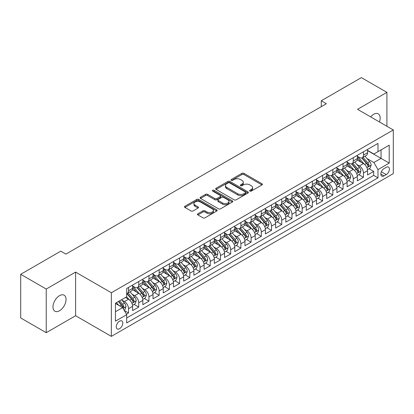 <?xml version="1.0" encoding="UTF-8"?>
<svg xmlns="http://www.w3.org/2000/svg" width="414" height="414" viewBox="0 0 414 414"><rect width="100%" height="100%" fill="white"/><g stroke="black" fill="none" stroke-linecap="round" stroke-linejoin="round"><path stroke-width="0.62" d="M249.906 191.077A0.994 0.574 0 0 0 251.308 191.077L261.964 184.929A1.418 0.818 0 0 0 262.378 184.349A1.418 0.818 0 0 0 261.964 183.769L243.918 173.347A1.418 0.818 0 0 0 241.911 173.347L231.255 179.5A0.994 0.574 0 0 0 230.965 179.904A0.994 0.574 0 0 0 231.255 180.313A0.994 0.574 0 0 0 232.663 180.313L234.039 179.516A4.538 2.619 0 0 1 240.456 179.516L241.962 180.385A4.538 2.619 0 0 1 243.292 182.238A4.538 2.619 0 0 1 241.962 184.09L240.581 184.882A0.994 0.574 0 0 0 240.291 185.291A0.994 0.574 0 0 0 240.581 185.695A0.994 0.574 0 0 0 241.988 185.695L243.365 184.898A4.538 2.619 0 0 1 249.782 184.898L251.288 185.767A4.538 2.619 0 0 1 252.612 187.62A4.538 2.619 0 0 1 251.288 189.472L249.906 190.269A0.994 0.574 0 0 0 249.616 190.673A0.994 0.574 0 0 0 249.906 191.077L249.906 190.269M59.518 310.754A9.248 5.341 120 0 0 65.557 302.608A9.248 5.341 120 0 0 64.139 295.198A9.248 5.341 120 0 0 59.518 295.658A9.248 5.341 120 0 0 53.478 303.804A9.248 5.341 120 0 0 54.896 311.214A9.248 5.341 120 0 0 59.518 310.754M379.447 121.959A9.248 5.341 120 0 0 378.256 113.845A9.248 5.341 120 0 0 373.635 114.3A9.248 5.341 120 0 0 370.639 116.877M119.532 328.716A4.621 2.67 120 0 0 122.554 324.638A4.621 2.67 120 0 0 121.845 320.938A4.621 2.67 120 0 0 119.532 321.166A4.621 2.67 120 0 0 116.51 325.238A4.621 2.67 120 0 0 117.219 328.944A4.621 2.67 120 0 0 119.532 328.716M197.892 213.759A1.418 0.818 0 0 0 197.478 214.333A1.418 0.818 0 0 0 197.892 214.913L202.958 217.836A1.418 0.818 0 0 0 204.961 217.836L216.791 211.005A1.418 0.818 0 0 0 217.21 210.426A1.418 0.818 0 0 0 216.791 209.851L198.746 199.429A1.418 0.818 0 0 0 196.738 199.429L184.908 206.26A1.418 0.818 0 0 0 184.494 206.84A1.418 0.818 0 0 0 184.908 207.419L191.025 210.949A1.418 0.818 0 0 0 193.027 210.949L198.094 208.025A1.418 0.818 0 0 0 198.508 207.445A1.418 0.818 0 0 0 198.094 206.865L195.061 205.116A3.793 2.189 0 0 1 193.949 203.569A3.793 2.189 0 0 1 196.293 201.546A3.793 2.189 0 0 1 200.423 202.022L212.304 208.879A3.793 2.189 0 0 1 213.417 210.426A3.793 2.189 0 0 1 211.078 212.449A3.793 2.189 0 0 1 206.943 211.978L204.961 210.835A1.418 0.818 0 0 0 202.958 210.835L197.892 213.759L197.892 214.913M75.607 272.096L46.239 289.05L20.7 274.306L20.7 317.952L46.239 332.696L75.607 315.737L111.361 336.38L111.361 292.739L75.607 272.096L75.607 315.737M386.914 126.275L386.914 92.363L357.546 109.317L393.3 129.96L111.361 292.739M386.914 92.363L361.375 77.62L321.285 100.768L321.285 106.667M20.7 274.306L60.796 251.158L65.904 254.108L326.392 103.717L321.285 100.768M234.138 199.833A1.418 0.818 0 0 0 236.146 199.833L247.976 193.002A1.418 0.818 0 0 0 248.39 192.422A1.418 0.818 0 0 0 247.976 191.848L229.93 181.425A1.418 0.818 0 0 0 227.923 181.425L216.092 188.256A1.418 0.818 0 0 0 215.678 188.836A1.418 0.818 0 0 0 216.092 189.415L234.138 199.833M213.029 191.294A0.994 0.574 0 0 1 214.038 191.434L214.038 190.254L232.383 200.847A1.418 0.818 0 0 1 232.803 201.427A1.418 0.818 0 0 1 232.383 202.006L220.553 208.837A1.418 0.818 0 0 1 218.545 208.837L200.5 198.415L200.5 197.255A1.418 0.818 0 0 0 200.086 197.835A1.418 0.818 0 0 0 200.5 198.415M200.5 197.255L205.561 194.337A1.418 0.818 0 0 1 207.569 194.337L214.887 198.56A1.418 0.818 0 0 0 216.895 198.56L220.253 196.619A1.418 0.818 0 0 0 220.667 196.045A1.418 0.818 0 0 0 220.253 195.465L212.63 191.066A0.994 0.574 0 0 1 212.341 190.657A0.994 0.574 0 0 1 212.956 190.129A0.994 0.574 0 0 1 214.038 190.254M126.405 314.19L128.521 312.968L124.283 310.521M121.871 300.103L124.438 301.583A5.78 3.338 60 0 1 128.521 308.663L132.609 306.303L132.609 310.609L138.737 307.069L134.089 304.388M132.087 294.204L134.648 295.689A5.78 3.338 60 0 1 138.737 302.763L142.825 300.404L142.825 304.709L148.952 301.169L144.305 298.489M142.302 288.31L144.864 289.79A5.78 3.338 60 0 1 148.952 296.864L153.04 294.509L153.04 298.815L159.167 295.275L154.52 292.589M152.518 282.41L155.079 283.89A5.78 3.338 60 0 1 159.167 290.97L163.256 288.61L163.256 292.915L169.383 289.376L164.736 286.695M162.733 276.511L165.295 277.996A5.78 3.338 60 0 1 169.383 285.07L173.466 282.71L173.466 287.016L179.598 283.476L174.951 280.796M172.948 270.616L175.51 272.096A5.78 3.338 60 0 1 179.598 279.176L183.681 276.816L183.681 281.122L189.814 277.582L185.167 274.896M183.164 264.717L185.726 266.197A5.78 3.338 60 0 1 189.814 273.276L193.897 270.916L193.897 275.222L200.029 271.682L195.382 269.002M193.379 258.817L195.941 260.302A5.78 3.338 60 0 1 200.029 267.377L204.112 265.017L204.112 269.323L210.245 265.788L205.598 263.102M203.595 252.923L206.156 254.403A5.78 3.338 60 0 1 210.245 261.482L214.328 259.123L214.328 263.428L220.46 259.888L215.813 257.203M213.805 247.023L216.372 248.503A5.78 3.338 60 0 1 220.46 255.583L224.543 253.223L224.543 257.529L230.676 253.989L226.023 251.308M224.021 241.129L226.587 242.609A5.78 3.338 60 0 1 230.676 249.683L234.759 247.324L234.759 251.629L240.891 248.095L236.239 245.409M234.236 235.23L236.803 236.71A5.78 3.338 60 0 1 240.891 243.789L244.974 241.429L244.974 245.735L251.107 242.195L246.454 239.509M244.451 229.33L247.018 230.81A5.78 3.338 60 0 1 251.107 237.89L255.19 235.53L255.19 239.835L261.322 236.296L256.67 233.615M254.667 223.436L257.234 224.916A5.78 3.338 60 0 1 261.322 231.99L265.405 229.63L265.405 233.936L271.532 230.401L266.885 227.716M264.882 217.536L267.449 219.016A5.78 3.338 60 0 1 271.532 226.096L275.62 223.736L275.62 228.042L281.748 224.502L277.101 221.816M275.098 211.637L277.665 213.117A5.78 3.338 60 0 1 281.748 220.196L285.836 217.836L285.836 222.142L291.963 218.602L287.316 215.922M285.313 205.742L287.88 207.223A5.78 3.338 60 0 1 291.963 214.297L296.051 211.937L296.051 216.243L302.179 212.708L297.531 210.022M295.529 199.843L298.096 201.323A5.78 3.338 60 0 1 302.179 208.402L306.267 206.043L306.267 210.348L312.394 206.809L307.747 204.123M305.744 193.943L308.311 195.424A5.78 3.338 60 0 1 312.394 202.503L316.482 200.143L316.482 204.449L322.609 200.909L317.962 198.228M315.96 188.049L318.526 189.529A5.78 3.338 60 0 1 322.609 196.603L326.698 194.249L326.698 198.549L332.825 195.015L328.178 192.329M326.175 182.15L328.742 183.63A5.78 3.338 60 0 1 332.825 190.709L336.913 188.349L336.913 192.655L343.04 189.115L338.393 186.429M336.391 176.25L338.957 177.73A5.78 3.338 60 0 1 343.04 184.81L347.129 182.45L347.129 186.755L353.256 183.216L348.609 180.535M346.606 170.356L349.173 171.836A5.78 3.338 60 0 1 353.256 178.91L357.344 176.555L357.344 180.861L363.471 177.321L363.471 173.016A5.78 3.338 -120 0 0 359.383 165.936L356.821 164.456M358.824 174.636L363.471 177.321M132.609 306.303A5.78 3.338 -120 0 0 128.521 299.224L125.458 297.454M142.825 300.404A5.78 3.338 -120 0 0 138.737 293.329L132.418 289.681M153.04 294.509A5.78 3.338 -120 0 0 148.952 287.43L142.633 283.781M163.256 288.61A5.78 3.338 -120 0 0 159.167 281.53L152.849 277.887M173.466 282.71A5.78 3.338 -120 0 0 169.383 275.636L163.064 271.988M183.681 276.816A5.78 3.338 -120 0 0 179.598 269.737L173.28 266.088M193.897 270.916A5.78 3.338 -120 0 0 189.814 263.837L183.495 260.194M204.112 265.017A5.78 3.338 -120 0 0 200.029 257.943L193.711 254.294M214.328 259.123A5.78 3.338 -120 0 0 210.245 252.043L203.926 248.395M224.543 253.223A5.78 3.338 -120 0 0 220.46 246.144L214.141 242.5M234.759 247.324A5.78 3.338 -120 0 0 230.676 240.249L224.357 236.601M244.974 241.429A5.78 3.338 -120 0 0 240.891 234.35L234.572 230.701M255.19 235.53A5.78 3.338 -120 0 0 251.107 228.45L244.788 224.807M265.405 229.63A5.78 3.338 -120 0 0 261.322 222.556L255.003 218.908M275.62 223.736A5.78 3.338 -120 0 0 271.532 216.657L265.219 213.008M285.836 217.836A5.78 3.338 -120 0 0 281.748 210.762L275.434 207.114M296.051 211.937A5.78 3.338 -120 0 0 291.963 204.863L285.65 201.214M306.267 206.043A5.78 3.338 -120 0 0 302.179 198.963L295.865 195.315M316.482 200.143A5.78 3.338 -120 0 0 312.394 193.069L306.081 189.421M326.698 194.249A5.78 3.338 -120 0 0 322.609 187.169L316.291 183.521M336.913 188.349A5.78 3.338 -120 0 0 332.825 181.27L326.506 177.622M347.129 182.45A5.78 3.338 -120 0 0 343.04 175.376L336.722 171.727M357.344 176.555A5.78 3.338 -120 0 0 353.256 169.476L346.937 165.828M386.252 167.292L384.006 168.591A4.476 2.587 120 0 0 381.077 172.54A4.476 2.587 120 0 0 381.765 176.126A4.476 2.587 120 0 0 384.006 175.903L386.252 174.61A4.476 2.587 120 0 0 389.176 170.661A4.476 2.587 120 0 0 388.492 167.07A4.476 2.587 120 0 0 386.252 167.292M111.361 336.38L393.3 173.606L393.3 129.96M115.444 311.726L122.596 307.602L126.684 314.676L126.684 322.936L377.977 177.849L377.977 169.595L373.889 162.516L367.037 158.557M126.684 314.676L115.444 321.166L115.444 303.234L126.684 296.75L126.684 288.491L377.977 143.41L377.977 151.664L389.212 145.179L389.212 163.106L377.977 169.595M132.609 286.012L134.648 287.192A5.78 3.338 60 0 0 137.541 287.482L141.624 285.122A5.78 3.338 -120 0 0 142.825 282.477L142.825 279.171M142.825 280.118L144.864 281.297A5.78 3.338 60 0 0 147.757 281.582L151.84 279.222A5.78 3.338 -120 0 0 153.04 276.578L153.04 273.276M153.04 274.218L155.079 275.398A5.78 3.338 60 0 0 157.972 275.683L162.055 273.328A5.78 3.338 -120 0 0 163.256 270.678L163.256 267.377M163.256 268.324L165.295 269.498A5.78 3.338 60 0 0 168.188 269.788L172.271 267.428A5.78 3.338 -120 0 0 173.466 264.784L173.466 261.477M173.466 262.424L175.51 263.604A5.78 3.338 60 0 0 178.403 263.889L182.486 261.529A5.78 3.338 -120 0 0 183.681 258.885L183.681 255.583M183.681 256.525L185.726 257.705A5.78 3.338 60 0 0 188.618 257.989L192.701 255.635A5.78 3.338 -120 0 0 193.897 252.985L193.897 249.683M193.897 250.63L195.941 251.805A5.78 3.338 60 0 0 198.834 252.095L202.917 249.735A5.78 3.338 -120 0 0 204.112 247.091L204.112 243.789M204.112 244.731L206.156 245.911A5.78 3.338 60 0 0 209.044 246.195L213.132 243.836A5.78 3.338 -120 0 0 214.328 241.191L214.328 237.89M214.328 238.831L216.372 240.011A5.78 3.338 60 0 0 219.26 240.296L223.348 237.941A5.78 3.338 -120 0 0 224.543 235.292L224.543 231.99M224.543 232.937L226.587 234.117A5.78 3.338 60 0 0 229.475 234.402L233.563 232.042A5.78 3.338 -120 0 0 234.759 229.397L234.759 226.096M234.759 227.038L236.803 228.217A5.78 3.338 60 0 0 239.69 228.502L243.779 226.142A5.78 3.338 -120 0 0 244.974 223.498L244.974 220.196M244.974 221.138L247.018 222.318A5.78 3.338 60 0 0 249.906 222.608L253.994 220.248A5.78 3.338 -120 0 0 255.19 217.604L255.19 214.297M255.19 215.244L257.234 216.424A5.78 3.338 60 0 0 260.121 216.708L264.21 214.348A5.78 3.338 -120 0 0 265.405 211.704L265.405 208.402M265.405 209.344L267.449 210.524A5.78 3.338 60 0 0 270.337 210.809L274.425 208.449A5.78 3.338 -120 0 0 275.62 205.805L275.62 202.503M275.62 203.445L277.665 204.625A5.78 3.338 60 0 0 280.552 204.914L284.641 202.555A5.78 3.338 -120 0 0 285.836 199.91L285.836 196.603M285.836 197.55L287.88 198.73A5.78 3.338 60 0 0 290.768 199.015L294.856 196.655A5.78 3.338 -120 0 0 296.051 194.011L296.051 190.709M296.051 191.651L298.096 192.831A5.78 3.338 60 0 0 300.983 193.115L305.071 190.756A5.78 3.338 -120 0 0 306.267 188.111L306.267 184.81M306.267 185.751L308.311 186.931A5.78 3.338 60 0 0 311.199 187.221L315.287 184.861A5.78 3.338 -120 0 0 316.482 182.217L316.482 178.91M316.482 179.857L318.526 181.037A5.78 3.338 60 0 0 321.414 181.322L325.502 178.962A5.78 3.338 -120 0 0 326.698 176.317L326.698 173.016M326.698 173.958L328.742 175.138A5.78 3.338 60 0 0 331.63 175.422L335.718 173.062A5.78 3.338 -120 0 0 336.913 170.418L336.913 167.116M336.913 168.058L338.957 169.238A5.78 3.338 60 0 0 341.845 169.528L345.928 167.168A5.78 3.338 -120 0 0 347.129 164.524L347.129 161.217M347.129 162.164L349.173 163.344A5.78 3.338 60 0 0 352.06 163.628L356.144 161.269A5.78 3.338 -120 0 0 357.344 158.624L357.344 155.322M126.684 317.978L373.687 175.376L373.687 171.422L367.56 174.962L367.56 170.656A5.78 3.338 -120 0 0 363.471 163.577L357.153 159.933M357.344 156.264L359.383 157.444A5.78 3.338 -120 0 0 362.276 157.729A5.78 3.338 -120 0 0 363.471 155.084L363.471 151.783M362.276 157.729L366.359 155.374A5.78 3.338 -120 0 0 367.56 152.725L367.56 149.423M128.521 287.43L128.521 290.731A5.78 3.338 60 0 1 127.326 293.376A5.78 3.338 60 0 1 126.684 293.614M127.326 293.376L131.409 291.021A5.78 3.338 -120 0 0 132.609 288.372L132.609 285.07M138.737 281.53L138.737 284.837A5.78 3.338 60 0 1 137.541 287.482M148.952 275.636L148.952 278.938A5.78 3.338 60 0 1 147.757 281.582M159.167 269.737L159.167 273.038A5.78 3.338 60 0 1 157.972 275.683M169.383 263.837L169.383 267.144A5.78 3.338 60 0 1 168.188 269.788M179.598 257.943L179.598 261.244A5.78 3.338 60 0 1 178.403 263.889M189.814 252.043L189.814 255.345A5.78 3.338 60 0 1 188.618 257.989M200.029 246.144L200.029 249.451A5.78 3.338 60 0 1 198.834 252.095M210.245 240.249L210.245 243.551A5.78 3.338 60 0 1 209.044 246.195M220.46 234.35L220.46 237.652A5.78 3.338 60 0 1 219.26 240.296M230.676 228.45L230.676 231.757A5.78 3.338 60 0 1 229.475 234.402M240.891 222.556L240.891 225.858A5.78 3.338 60 0 1 239.69 228.502M251.107 216.657L251.107 219.958A5.78 3.338 60 0 1 249.906 222.608M261.322 210.757L261.322 214.064A5.78 3.338 60 0 1 260.121 216.708M271.532 204.863L271.532 208.164A5.78 3.338 60 0 1 270.337 210.809M281.748 198.963L281.748 202.265A5.78 3.338 60 0 1 280.552 204.914M291.963 193.069L291.963 196.371A5.78 3.338 60 0 1 290.768 199.015M302.179 187.169L302.179 190.471A5.78 3.338 60 0 1 300.983 193.115M312.394 181.27L312.394 184.572A5.78 3.338 60 0 1 311.199 187.221M322.609 175.376L322.609 178.677A5.78 3.338 60 0 1 321.414 181.322M332.825 169.476L332.825 172.778A5.78 3.338 60 0 1 331.63 175.422M343.04 163.577L343.04 166.878A5.78 3.338 60 0 1 341.845 169.528M353.256 157.682L353.256 160.984A5.78 3.338 60 0 1 352.06 163.628M353.256 178.91L353.256 183.216M343.04 184.81L343.04 189.115M332.825 190.709L332.825 195.015M322.609 196.603L322.609 200.909M312.394 202.503L312.394 206.809M302.179 208.402L302.179 212.708M291.963 214.297L291.963 218.602M281.748 220.196L281.748 224.502M271.532 226.096L271.532 230.401M261.322 231.99L261.322 236.296M251.107 237.89L251.107 242.195M240.891 243.789L240.891 248.095M230.676 249.683L230.676 253.989M220.46 255.583L220.46 259.888M210.245 261.482L210.245 265.788M200.029 267.377L200.029 271.682M189.814 273.276L189.814 277.582M179.598 279.176L179.598 283.476M169.383 285.07L169.383 289.376M159.167 290.97L159.167 295.275M148.952 296.864L148.952 301.169M138.737 302.763L138.737 307.069M128.521 308.663L128.521 312.968M122.596 307.602L115.444 303.472M373.889 162.516L381.04 158.386L381.04 149.894L389.212 145.179M367.56 150.603L389.212 163.106M367.56 150.365L373.889 154.024L377.977 151.664M46.239 289.05L46.239 332.696M369.04 168.741L373.687 171.422M373.687 175.376L377.977 177.849M250.304 191.216L251.288 190.652A4.538 2.619 0 0 0 252.612 188.8L252.612 187.62M243.292 182.238L243.292 183.418A4.538 2.619 0 0 1 241.962 185.27L240.979 185.834M261.964 183.769L261.964 184.929L243.918 174.527A1.418 0.818 0 0 0 241.911 174.527L231.654 180.452M247.96 193.012L229.93 182.605A1.418 0.818 0 0 0 227.923 182.605L216.108 189.426M245.471 192.831A0.994 0.574 0 0 0 245.761 192.422A0.994 0.574 0 0 0 245.471 192.018L229.625 182.874A0.994 0.574 0 0 0 228.223 182.874L226.768 183.712A4.538 2.619 0 0 0 225.439 185.565A4.538 2.619 0 0 0 226.768 187.418L237.6 193.669A4.538 2.619 0 0 0 244.017 193.669L245.471 192.831L245.471 194.011A0.994 0.574 0 0 0 245.761 193.602L245.761 192.422M225.439 185.565L225.439 186.745A4.538 2.619 0 0 0 226.768 188.598L226.768 187.418M245.471 194.011L244.017 194.849A4.538 2.619 0 0 1 237.6 194.849L226.768 188.598M200.516 198.425L205.561 195.517L205.561 194.337M220.667 196.045L220.667 197.224A1.418 0.818 0 0 1 220.253 197.799L216.895 199.739A1.418 0.818 0 0 1 214.887 199.739L207.569 195.517A1.418 0.818 0 0 0 205.561 195.517M214.038 191.434L232.368 202.016M222.484 202.948A3.793 2.189 0 0 0 226.618 203.419A3.793 2.189 0 0 0 228.958 201.395A3.793 2.189 0 0 0 227.85 199.848L223.663 197.431A1.418 0.818 0 0 0 221.656 197.431L218.297 199.372A1.418 0.818 0 0 0 217.883 199.952A1.418 0.818 0 0 0 218.297 200.531L222.484 202.948L222.484 204.123A3.793 2.189 0 0 0 226.618 204.599A3.793 2.189 0 0 0 228.958 202.575L228.958 201.395M217.883 199.952L217.883 201.132A1.418 0.818 0 0 0 218.297 201.706L218.297 200.531M222.484 204.123L218.297 201.706M213.417 210.426L213.417 211.606A3.793 2.189 0 0 1 211.078 213.629A3.793 2.189 0 0 1 206.943 213.158L204.961 212.015A1.418 0.818 0 0 0 202.958 212.015L197.913 214.923M193.949 203.569L193.949 204.749A3.793 2.189 0 0 0 195.061 206.296L195.061 205.116M198.073 208.035L195.061 206.296M216.791 209.851L216.791 211.005L198.746 200.609A1.418 0.818 0 0 0 196.738 200.609L184.929 207.43M367.472 169.642L370.111 168.12L371.13 165.17A3.829 2.21 -120 0 0 369.64 161.574L364.972 156.171M364.041 163.949L358.503 157.543A11.054 6.381 -120 0 0 357.344 156.326M361.003 162.153L357.908 158.567A9.175 5.294 -120 0 0 357.344 157.951M361.753 157.936L366.473 163.406A3.829 2.21 60 0 1 367.839 166.04L368.118 166.495L368.636 166.423L369.065 165.336A3.829 2.21 -120 0 0 367.699 162.697L363.031 157.294M362.033 157.848L367.104 163.721A1.951 1.128 60 0 1 367.596 164.487L369.065 165.336M357.256 175.541L359.895 174.02L360.915 171.07A3.829 2.21 -120 0 0 359.424 167.473L354.762 162.071M353.825 169.849L348.288 163.442A11.054 6.381 -120 0 0 347.129 162.226M350.787 168.053L347.693 164.467A9.175 5.294 -120 0 0 347.129 163.851M351.538 163.835L356.257 169.3A3.829 2.21 60 0 1 357.624 171.939L357.903 172.395L358.421 172.322L358.85 171.23A3.829 2.21 -120 0 0 357.484 168.596L352.816 163.188M351.817 163.747L356.889 169.621A1.951 1.128 60 0 1 357.38 170.382L358.85 171.23M347.041 181.441L349.68 179.914L350.705 176.964A3.829 2.21 -120 0 0 349.209 173.373L344.546 167.965M343.61 175.748L338.072 169.336A11.054 6.381 -120 0 0 336.913 168.125M340.572 173.947L337.477 170.366A9.175 5.294 -120 0 0 336.913 169.75M341.322 169.735L346.047 175.2A3.829 2.21 60 0 1 347.408 177.839L347.688 178.289L348.205 178.217L348.635 177.13A3.829 2.21 -120 0 0 347.268 174.491L342.601 169.088M341.602 169.647L346.673 175.515A1.951 1.128 60 0 1 347.165 176.281L348.635 177.13M336.825 187.335L339.464 185.814L340.489 182.864A3.829 2.21 -120 0 0 338.994 179.267L334.331 173.864M333.394 181.642L327.857 175.236A11.054 6.381 -120 0 0 326.698 174.02M330.356 179.847L327.262 176.261A9.175 5.294 -120 0 0 326.698 175.645M331.107 175.629L335.832 181.099A3.829 2.21 60 0 1 337.193 183.733L337.472 184.189L337.99 184.116L338.419 183.024A3.829 2.21 -120 0 0 337.053 180.39L332.39 174.987M331.386 175.541L336.458 181.415A1.951 1.128 60 0 1 336.949 182.176L338.419 183.024M326.61 193.234L329.249 191.708L330.274 188.763A3.829 2.21 -120 0 0 328.783 185.167L324.115 179.764M323.179 187.542L317.641 181.135A11.054 6.381 -120 0 0 316.482 179.919M320.141 185.746L317.046 182.16A9.175 5.294 -120 0 0 316.482 181.544M320.891 181.529L325.616 186.993A3.829 2.21 60 0 1 326.977 189.633L327.257 190.088L327.774 190.016L328.204 188.924A3.829 2.21 -120 0 0 326.837 186.29L322.175 180.882M321.171 181.441L326.242 187.314A1.951 1.128 60 0 1 326.734 188.075L328.204 188.924M316.394 199.134L319.034 197.607L320.058 194.658A3.829 2.21 -120 0 0 318.568 191.066L313.9 185.658M312.963 193.441L307.426 187.03A11.054 6.381 -120 0 0 306.267 185.819M309.926 191.641L306.831 188.059A9.175 5.294 -120 0 0 306.267 187.444M310.676 187.428L315.401 192.893A3.829 2.21 60 0 1 316.762 195.532L317.041 195.982L317.559 195.91L317.988 194.823A3.829 2.21 -120 0 0 316.627 192.184L311.959 186.781M310.955 187.34L316.027 193.209A1.951 1.128 60 0 1 316.519 193.975L317.988 194.823M306.179 205.028L308.818 203.507L309.843 200.557A3.829 2.21 -120 0 0 308.352 196.96L303.685 191.558M302.748 199.336L297.211 192.929A11.054 6.381 -120 0 0 296.051 191.713M299.71 197.54L296.615 193.954A9.175 5.294 -120 0 0 296.051 193.338M300.46 193.322L305.185 198.792A3.829 2.21 60 0 1 306.546 201.427L306.826 201.882L307.343 201.809L307.773 200.718A3.829 2.21 -120 0 0 306.412 198.083L301.744 192.681M300.74 193.234L305.811 199.108A1.951 1.128 60 0 1 306.303 199.869L307.773 200.718M295.963 210.928L298.603 209.401L299.627 206.457A3.829 2.21 -120 0 0 298.137 202.86L293.469 197.457M292.532 205.235L286.995 198.829A11.054 6.381 -120 0 0 285.836 197.613M289.495 203.44L286.4 199.853A9.175 5.294 -120 0 0 285.836 199.237M290.25 199.222L294.97 204.687A3.829 2.21 60 0 1 296.336 207.326L296.61 207.781L297.128 207.704L297.557 206.617A3.829 2.21 -120 0 0 296.196 203.978L291.528 198.575M290.524 199.134L295.596 205.008A1.951 1.128 60 0 1 296.088 205.768L297.557 206.617M285.748 216.827L288.387 215.301L289.412 212.351A3.829 2.21 -120 0 0 287.921 208.759L283.254 203.352M282.317 211.135L276.785 204.723A11.054 6.381 -120 0 0 275.62 203.512M279.284 209.334L276.185 205.753A9.175 5.294 -120 0 0 275.62 205.132M280.035 205.121L284.754 210.586A3.829 2.21 60 0 1 286.121 213.226L286.395 213.676L286.912 213.603L287.342 212.517A3.829 2.21 -120 0 0 285.981 209.877L281.313 204.475M280.309 205.028L285.381 210.902A1.951 1.128 60 0 1 285.872 211.668L287.342 212.517M275.533 222.722L278.177 221.2L279.196 218.25A3.829 2.21 -120 0 0 277.706 214.654L273.038 209.251M272.101 217.029L266.569 210.622A11.054 6.381 -120 0 0 265.405 209.406M269.069 215.233L265.969 211.647A9.175 5.294 -120 0 0 265.405 211.031M269.819 211.016L274.539 216.486A3.829 2.21 60 0 1 275.905 219.12L276.179 219.575L276.697 219.503L277.126 218.411A3.829 2.21 -120 0 0 275.765 215.777L271.098 210.374M270.094 210.928L275.165 216.801A1.951 1.128 60 0 1 275.657 217.562L277.126 218.411M265.317 228.621L267.961 227.095L268.981 224.15A3.829 2.21 -120 0 0 267.491 220.553L262.823 215.151M261.886 222.929L256.354 216.522A11.054 6.381 -120 0 0 255.19 215.306M258.853 221.133L255.754 217.547A9.175 5.294 -120 0 0 255.19 216.931M259.604 216.915L264.323 222.38A3.829 2.21 60 0 1 265.69 225.019L265.964 225.475L266.481 225.397L266.916 224.31A3.829 2.21 -120 0 0 265.55 221.671L260.882 216.268M259.878 216.827L264.955 222.701A1.951 1.128 60 0 1 265.441 223.462L266.916 224.31M255.107 234.521L257.746 232.994L258.766 230.044A3.829 2.21 -120 0 0 257.275 226.453L252.607 221.045M251.671 228.828L246.139 222.416A11.054 6.381 -120 0 0 244.974 221.205M248.638 227.027L245.538 223.446A9.175 5.294 -120 0 0 244.974 222.825M249.388 222.815L254.108 228.28A3.829 2.21 60 0 1 255.474 230.914L255.754 231.369L256.266 231.297L256.701 230.21A3.829 2.21 -120 0 0 255.334 227.571L250.667 222.168M249.663 222.722L254.739 228.595A1.951 1.128 60 0 1 255.231 229.361L256.701 230.21M244.891 240.415L247.531 238.894L248.55 235.944A3.829 2.21 -120 0 0 247.06 232.347L242.392 226.944M241.455 234.722L235.923 228.316A11.054 6.381 -120 0 0 234.759 227.1M238.423 232.927L235.323 229.34A9.175 5.294 -120 0 0 234.759 228.725M239.173 228.709L243.893 234.179A3.829 2.21 60 0 1 245.259 236.813L245.538 237.269L246.051 237.196L246.485 236.104A3.829 2.21 -120 0 0 245.119 233.47L240.451 228.067M239.447 228.621L244.524 234.495A1.951 1.128 60 0 1 245.016 235.255L246.485 236.104M234.676 246.314L237.315 244.788L238.335 241.838A3.829 2.21 -120 0 0 236.844 238.247L232.176 232.844M231.24 240.622L225.708 234.215A11.054 6.381 -120 0 0 224.543 232.999M228.207 238.821L225.107 235.24A9.175 5.294 -120 0 0 224.543 234.624M228.958 234.609L233.677 240.073A3.829 2.21 60 0 1 235.043 242.713L235.323 243.163L235.84 243.09L236.27 242.004A3.829 2.21 -120 0 0 234.904 239.364L230.236 233.962M229.232 234.521L234.308 240.394A1.951 1.128 60 0 1 234.8 241.155L236.27 242.004M224.46 252.214L227.1 250.687L228.119 247.738A3.829 2.21 -120 0 0 226.629 244.146L221.961 238.738M221.024 246.521L215.492 240.11A11.054 6.381 -120 0 0 214.328 238.894M217.992 244.721L214.897 241.134A9.175 5.294 -120 0 0 214.328 240.518M218.742 240.508L223.462 245.973A3.829 2.21 60 0 1 224.828 248.607L225.107 249.062L225.625 248.99L226.054 247.903A3.829 2.21 -120 0 0 224.688 245.264L220.02 239.861M219.016 240.415L224.093 246.289A1.951 1.128 60 0 1 224.585 247.054L226.054 247.903M214.245 258.108L216.884 256.587L217.904 253.637A3.829 2.21 -120 0 0 216.413 250.04L211.745 244.638M210.809 252.416L205.277 246.009A11.054 6.381 -120 0 0 204.112 244.793M207.776 250.62L204.682 247.034A9.175 5.294 -120 0 0 204.112 246.418M208.527 246.402L213.246 251.867A3.829 2.21 60 0 1 214.612 254.506L214.892 254.962L215.409 254.889L215.839 253.798A3.829 2.21 -120 0 0 214.473 251.163L209.805 245.756M208.806 246.314L213.878 252.188A1.951 1.128 60 0 1 214.369 252.949L215.839 253.798M204.03 264.008L206.669 262.481L207.688 259.531A3.829 2.21 -120 0 0 206.198 255.94L201.53 250.537M200.593 258.315L195.061 251.909A11.054 6.381 -120 0 0 193.897 250.693M197.561 256.514L194.466 252.933A9.175 5.294 -120 0 0 193.897 252.317M198.311 252.302L203.031 257.767A3.829 2.21 60 0 1 204.397 260.406L204.676 260.856L205.194 260.784L205.623 259.697A3.829 2.21 -120 0 0 204.257 257.058L199.589 251.655M198.591 252.214L203.662 258.088A1.951 1.128 60 0 1 204.154 258.848L205.623 259.697M193.814 269.902L196.453 268.381L197.473 265.431A3.829 2.21 -120 0 0 195.982 261.834L191.315 256.432M190.383 264.215L184.846 257.803A11.054 6.381 -120 0 0 183.681 256.587M187.345 262.414L184.251 258.828A9.175 5.294 -120 0 0 183.681 258.212M188.096 258.201L192.815 263.666A3.829 2.21 60 0 1 194.182 266.3L194.461 266.756L194.978 266.683L195.408 265.597A3.829 2.21 -120 0 0 194.042 262.957L189.374 257.555M188.375 258.108L193.447 263.982A1.951 1.128 60 0 1 193.938 264.748L195.408 265.597M183.599 275.802L186.238 274.28L187.257 271.33A3.829 2.21 -120 0 0 185.767 267.734L181.099 262.331M180.168 270.109L174.63 263.702A11.054 6.381 -120 0 0 173.466 262.486M177.13 268.313L174.035 264.727A9.175 5.294 -120 0 0 173.466 264.111M177.88 264.096L182.6 269.561A3.829 2.21 60 0 1 183.966 272.2L184.246 272.655L184.763 272.583L185.193 271.491A3.829 2.21 -120 0 0 183.826 268.857L179.158 263.449M178.16 264.008L183.231 269.881A1.951 1.128 60 0 1 183.723 270.642L185.193 271.491M173.383 281.701L176.022 280.174L177.042 277.225A3.829 2.21 -120 0 0 175.552 273.633L170.884 268.231M169.952 276.009L164.415 269.602A11.054 6.381 -120 0 0 163.256 268.386M166.914 274.208L163.82 270.627A9.175 5.294 -120 0 0 163.256 270.011M167.665 269.995L172.384 275.46A3.829 2.21 60 0 1 173.751 278.099L174.03 278.55L174.548 278.477L174.977 277.39A3.829 2.21 -120 0 0 173.611 274.751L168.943 269.348M167.944 269.907L173.016 275.781A1.951 1.128 60 0 1 173.507 276.542L174.977 277.39M163.168 287.595L165.807 286.074L166.826 283.124A3.829 2.21 -120 0 0 165.336 279.528L160.668 274.125M159.737 281.908L154.199 275.496A11.054 6.381 -120 0 0 153.04 274.28M156.699 280.107L153.604 276.521A9.175 5.294 -120 0 0 153.04 275.905M157.449 275.895L162.169 281.36A3.829 2.21 60 0 1 163.535 283.994L163.815 284.449L164.332 284.377L164.762 283.29A3.829 2.21 -120 0 0 163.395 280.651L158.728 275.248M157.729 275.802L162.8 281.675A1.951 1.128 60 0 1 163.292 282.441L164.762 283.29M152.952 293.495L155.592 291.974L156.611 289.024A3.829 2.21 -120 0 0 155.121 285.427L150.453 280.024M149.521 287.802L143.984 281.396A11.054 6.381 -120 0 0 142.825 280.18M146.484 286.007L143.389 282.42A9.175 5.294 -120 0 0 142.825 281.805M147.234 281.789L151.954 287.254A3.829 2.21 60 0 1 153.32 289.893L153.599 290.349L154.117 290.276L154.546 289.184A3.829 2.21 -120 0 0 153.18 286.55L148.512 281.142M147.513 281.701L152.585 287.575A1.951 1.128 60 0 1 153.076 288.335L154.546 289.184M142.737 299.394L145.376 297.868L146.396 294.918A3.829 2.21 -120 0 0 144.905 291.327L140.237 285.924M139.306 293.702L133.769 287.29A11.054 6.381 -120 0 0 132.609 286.079M136.268 291.901L133.173 288.32A9.175 5.294 -120 0 0 132.609 287.704M137.018 287.689L141.738 293.153A3.829 2.21 60 0 1 143.104 295.793L143.384 296.243L143.901 296.17L144.331 295.084A3.829 2.21 -120 0 0 142.965 292.444L138.297 287.042M137.298 287.601L142.369 293.469A1.951 1.128 60 0 1 142.861 294.235L144.331 295.084M132.521 305.289L135.161 303.767L136.18 300.818A3.829 2.21 -120 0 0 134.69 297.221L130.022 291.818M129.09 299.601L126.648 296.771M126.053 297.801L125.654 297.34M126.803 293.588L131.523 299.053A3.829 2.21 60 0 1 132.889 301.687L133.168 302.142L133.686 302.07L134.115 300.983A3.829 2.21 -120 0 0 132.749 298.344L128.081 292.941M127.082 293.495L132.154 299.369A1.951 1.128 60 0 1 132.646 300.134L134.115 300.983M124.076 310.164L124.945 309.667L125.97 306.717A3.829 2.21 -120 0 0 124.474 303.12L121.54 299.72M118.797 305.408L116.432 302.665M115.837 303.7L115.444 303.245M118.373 301.547L121.312 304.947A3.829 2.21 60 0 1 122.673 307.586L122.953 308.042L123.47 307.969L123.9 306.877A3.829 2.21 -120 0 0 122.534 304.243L119.599 300.838M118.606 301.408L121.939 305.268A1.951 1.128 60 0 1 122.43 306.029L123.9 306.877M124.438 301.583L128.521 299.224M134.648 295.689L138.737 293.329M144.864 289.79L148.952 287.43M155.079 283.89L159.167 281.53M165.295 277.996L169.383 275.636M175.51 272.096L179.598 269.737M185.726 266.197L189.814 263.837M195.941 260.302L200.029 257.943M206.156 254.403L210.245 252.043M216.372 248.503L220.46 246.144M226.587 242.609L230.676 240.249M236.803 236.71L240.891 234.35M247.018 230.81L251.107 228.45M257.234 224.916L261.322 222.556M267.449 219.016L271.532 216.657M277.665 213.117L281.748 210.762M287.88 207.223L291.963 204.863M298.096 201.323L302.179 198.963M308.311 195.424L312.394 193.069M318.526 189.529L322.609 187.169M328.742 183.63L332.825 181.27M338.957 177.73L343.04 175.376M349.173 171.836L353.256 169.476M359.383 165.936L363.471 163.577M363.471 155.084L367.56 152.725M128.521 290.731L132.609 288.372M138.737 284.837L142.825 282.477M148.952 278.938L153.04 276.578M159.167 273.038L163.256 270.678M169.383 267.144L173.466 264.784M179.598 261.244L183.681 258.885M189.814 255.345L193.897 252.985M200.029 249.451L204.112 247.091M210.245 243.551L214.328 241.191M220.46 237.652L224.543 235.292M230.676 231.757L234.759 229.397M240.891 225.858L244.974 223.498M251.107 219.958L255.19 217.604M261.322 214.064L265.405 211.704M271.532 208.164L275.62 205.805M281.748 202.265L285.836 199.91M291.963 196.371L296.051 194.011M302.179 190.471L306.267 188.111M312.394 184.572L316.482 182.217M322.609 178.677L326.698 176.317M332.825 172.778L336.913 170.418M343.04 166.878L347.129 164.524M353.256 160.984L357.344 158.624M363.471 173.016L367.56 170.656M381.351 171.779L386.252 174.61M380.839 174.077L384.006 175.903M251.288 190.652L251.288 189.472M240.581 185.695L240.581 184.882M241.962 185.27L241.962 184.09M231.255 180.313L231.255 179.5M241.911 174.527L241.911 173.347M243.918 174.527L243.918 173.347M216.092 189.415L216.092 188.256M227.923 182.605L227.923 181.425M229.93 182.605L229.93 181.425M247.976 193.002L247.976 191.848M237.6 194.849L237.6 193.669M244.017 194.849L244.017 193.669M207.569 195.517L207.569 194.337M214.887 199.739L214.887 198.56M216.895 199.739L216.895 198.56M220.253 197.799L220.253 196.619M232.383 202.006L232.383 200.847M202.958 212.015L202.958 210.835M204.961 212.015L204.961 210.835M206.943 213.158L206.943 211.978M198.094 208.025L198.094 206.865M184.908 207.419L184.908 206.26M196.738 200.609L196.738 199.429M198.746 200.609L198.746 199.429M366.887 167.68L371.11 165.243M358.503 157.543L359.031 157.237M367.699 162.697L369.64 161.574M364.651 164.456L366.473 163.406M356.671 173.58L360.894 171.142M348.288 163.442L348.816 163.137M357.484 168.596L359.424 167.473M354.436 170.356L356.257 169.3M346.456 179.474L350.679 177.042M338.072 169.336L338.6 169.036M347.268 174.491L349.209 173.373M344.22 176.255L346.047 175.2M336.24 185.374L340.463 182.936M327.857 175.236L328.385 174.931M337.053 180.39L338.994 179.267M334.005 182.15L335.832 181.099M326.025 191.273L330.248 188.836M317.641 181.135L318.169 180.83M326.837 186.29L328.783 185.167M323.789 188.049L325.616 186.993M315.81 197.167L320.032 194.735M307.426 187.03L307.954 186.73M316.627 192.184L318.568 191.066M313.574 193.949L315.401 192.893M305.594 203.067L309.817 200.63M297.211 192.929L297.738 192.624M306.412 198.083L308.352 196.96M303.358 199.843L305.185 198.792M295.384 208.966L299.601 206.529M286.995 198.829L287.523 198.523M296.196 203.978L298.137 202.86M293.143 205.742L294.97 204.687M285.168 214.861L289.386 212.429M276.785 204.723L277.308 204.423M285.981 209.877L287.921 208.759M282.928 211.642L284.754 210.586M274.953 220.76L279.171 218.323M266.569 210.622L267.092 210.317M275.765 215.777L277.706 214.654M272.712 217.536L274.539 216.486M264.737 226.66L268.955 224.222M256.354 216.522L256.877 216.217M265.55 221.671L267.491 220.553M262.497 223.436L264.323 222.38M254.522 232.554L258.74 230.117M246.139 222.416L246.661 222.116M255.334 227.571L257.275 226.453M252.281 229.335L254.108 228.28M244.307 238.454L248.524 236.016M235.923 228.316L236.446 228.011M245.119 233.47L247.06 232.347M242.066 235.23L243.893 234.179M234.091 244.353L238.309 241.916M225.708 234.215L226.23 233.91M234.904 239.364L236.844 238.247M231.85 241.129L233.677 240.073M223.876 250.247L228.093 247.81M215.492 240.11L216.015 239.809M224.688 245.264L226.629 244.146M221.635 247.029L223.462 245.973M213.66 256.147L217.878 253.71M205.277 246.009L205.799 245.704M214.473 251.163L216.413 250.04M211.419 252.923L213.246 251.867M203.445 262.041L207.662 259.609M195.061 251.909L195.589 251.603M204.257 257.058L206.198 255.94M201.204 258.822L203.031 257.767M193.229 267.941L197.447 265.503M184.846 257.803L185.374 257.503M194.042 262.957L195.982 261.834M190.989 264.717L192.815 263.666M183.014 273.84L187.231 271.403M174.63 263.702L175.158 263.397M183.826 268.857L185.767 267.734M180.773 270.616L182.6 269.561M172.798 279.735L177.016 277.302M164.415 269.602L164.943 269.297M173.611 274.751L175.552 273.633M170.558 276.516L172.384 275.46M162.583 285.634L166.801 283.197M154.199 275.496L154.727 275.191M163.395 280.651L165.336 279.528M160.347 282.41L162.169 281.36M152.368 291.534L156.59 289.096M143.984 281.396L144.512 281.09M153.18 286.55L155.121 285.427M150.132 288.31L151.954 287.254M142.152 297.428L146.375 294.996M133.769 287.29L134.296 286.99M142.965 292.444L144.905 291.327M139.916 294.209L141.738 293.153M131.937 303.327L136.159 300.89M132.749 298.344L134.69 297.221M129.701 300.103L131.523 299.053M123.082 308.44L125.944 306.79M122.534 304.243L124.474 303.12M119.656 305.905L121.312 304.947"/></g></svg>
